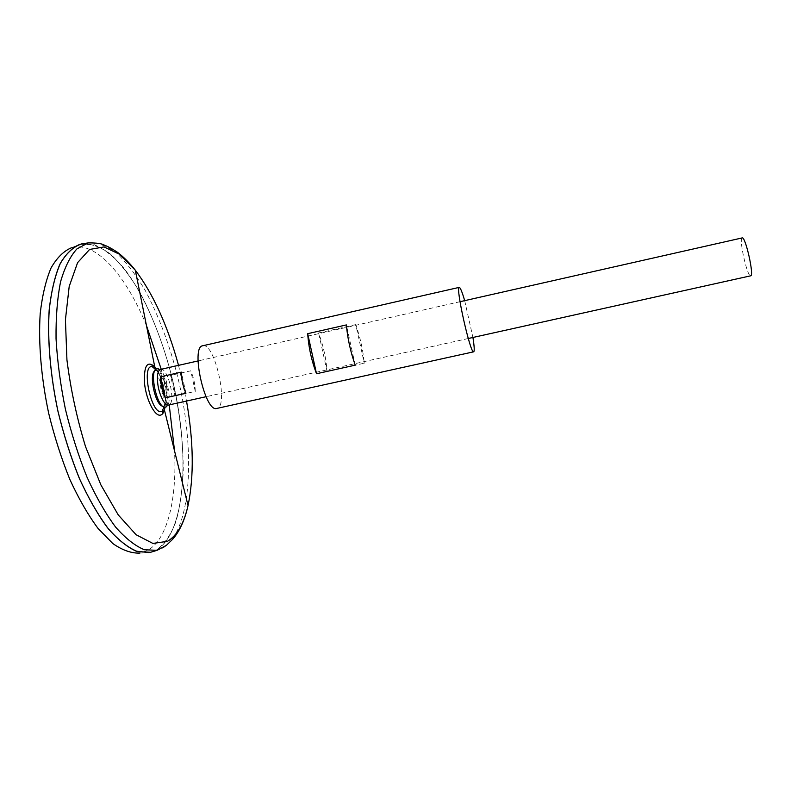 <?xml version="1.0" encoding="UTF-8"?>
<svg xmlns="http://www.w3.org/2000/svg" width="791" height="791" viewBox="0 0 791 791"><rect width="100%" height="100%" fill="white"/><g stroke="black" fill="none" stroke-linecap="round" stroke-linejoin="round"><path stroke-width="0.59" stroke-dasharray="3.96 2.97" d="M152.149 366.629C161.493 366.233 170.737 407.523 162.125 411.152M165.507 396.133L162.966 394.175L160.158 381.628C160.514 379.176 161.354 378.306 162.669 378.998C165.784 380.58 168.513 392.722 166.357 395.48L165.507 396.133C161.137 397.23 157.567 375.616 162.669 378.998C165.784 380.58 168.513 392.722 166.357 395.48L165.507 396.133M81.532 243.925C90.955 243.312 100.714 246.792 110.799 254.376C120.825 263.967 130.436 276.474 139.631 291.889C153.088 317.102 163.915 345.805 172.122 377.989C190.226 451.977 186.132 532.284 156.529 549.972L153.147 551.515M156.529 549.943L150.003 552.375L156.509 549.953C186.221 532.205 190.226 451.483 171.954 377.327C163.668 345.064 152.762 316.351 139.226 291.187C129.971 275.812 120.321 263.403 110.256 253.941C100.141 246.515 90.382 243.223 80.959 244.073L80.939 244.083C90.352 243.233 100.121 246.515 110.236 253.941C120.301 263.403 129.951 275.822 139.206 291.187C152.742 316.351 163.648 345.064 171.934 377.327C190.206 451.493 186.201 532.205 156.509 549.953M146.434 325.477C126.224 275.851 95.958 240.583 71.487 247.751L79.94 244.32L94.258 244.686C104.293 249.017 114.309 257.006 124.276 268.643C143.873 294.45 160.791 333.654 171.657 376.17C179.32 408.838 183.186 440.261 183.255 470.447C182.494 489.56 180.101 506.507 176.067 521.289C171.093 534.449 164.577 544.01 156.509 549.972L149.005 552.583L139.898 553.087L147.482 550.496C167.702 539.511 177.016 498.577 174.524 450.811M161.235 369.259L169.225 404.893M742.185 237.913C738.507 237.923 747.347 277.374 750.679 275.822M160.603 369.407C168.196 366.915 176.512 404.053 168.582 405.032M175.009 395.935L195.258 391.416C195.15 384.317 193.647 377.455 190.76 370.821L170.53 375.379C173.486 381.984 174.979 388.836 175.009 395.935L170.53 375.379M185.944 393.236L181.337 372.136M195.258 391.416L190.76 370.821M154.749 370.91L156.559 370.445C163.816 370.86 170.876 402.372 164.479 405.823L162.649 406.169M158.289 368.744C165.902 370.059 173.1 402.194 166.772 406.623M464.683 300.659L472.929 337.47M202.753 345.766C214.588 341.86 229.172 406.525 216.882 408.413M355.762 324.597L318.625 333.001C323.292 345.548 326.11 358.363 327.088 371.444L364.285 363.198C363.02 350.126 360.182 337.263 355.762 324.597L364.285 363.198M355.238 365.155L346.369 324.923M327.088 371.444L318.625 333.001M156.41 368.922C163.193 380.827 166.051 393.602 165.003 407.256M178.529 365.353L186.528 401.057M88.147 242.906C97.412 242.323 107.022 245.813 116.959 253.387C126.847 262.968 136.349 275.456 145.445 290.851C158.754 316.014 169.501 344.658 177.668 376.763C195.703 450.573 191.916 530.593 162.837 548.094L157.023 550.358M164.044 407.039L166.357 395.48L164.479 405.832M156.559 370.445L162.669 378.998L155.639 369.535M460.016 301.707L198.027 360.943M468.262 338.508L206.046 396.716M162.966 394.175L163.361 401.096M160.158 381.628L157.557 375.201M159.377 370.139C162.56 375.29 165.685 377.88 167.979 390.912C168.236 400.73 168.078 397.764 167.158 404.893M163.233 406.238L165.181 407.266M155.254 370.603L156.578 368.843"/><path stroke-width="1.19" d="M165.003 407.256L164.429 409.975L162.649 412.615L162.125 411.152L161.374 411.439C151.219 414.949 140.897 364.73 152.149 366.629L155.639 369.535M153.147 551.515L150.616 552.266L137.723 551.673C128.379 547.906 118.66 540.372 108.565 529.06C98.48 515.613 88.869 499.012 79.733 479.237C71.131 458.009 63.863 435.307 57.931 411.122C50.228 374.568 47.282 338.785 49.279 308.974C51.474 290.386 55.222 275.05 60.541 262.968C66.592 252.982 73.593 246.634 81.532 243.925L88.147 242.906C96.739 242.837 102.187 243.608 104.501 245.23C105.233 245.635 107.447 245.754 117.513 252.319C123.564 256.907 129.497 262.869 135.32 270.206C153.276 294.034 167.672 325.754 178.529 365.353M150.033 552.365L137.159 551.485C127.845 547.55 118.175 539.897 108.159 528.526C98.143 515.07 88.612 498.488 79.555 478.812C71.032 457.692 63.824 435.129 57.941 411.112C50.288 374.825 47.322 339.28 49.25 309.578C51.366 291.048 55.044 275.703 60.264 263.561C66.217 253.476 73.118 246.98 80.959 244.073M150.003 552.375L137.14 551.485C127.826 547.55 118.156 539.907 108.14 528.536C98.124 515.07 88.592 498.498 79.535 478.812C71.012 457.702 63.804 435.139 57.921 411.122C50.268 374.835 47.302 339.28 49.22 309.588C51.346 291.048 55.014 275.713 60.245 263.561C66.197 253.476 73.088 246.98 80.939 244.083M149.005 552.583L136.171 551.179C126.906 546.967 117.325 539.136 107.428 527.666C97.54 514.16 88.137 497.638 79.219 478.1C70.814 457.178 63.715 434.852 57.911 411.122C50.347 375.27 47.341 340.11 49.131 310.596C51.138 292.146 54.678 276.801 59.74 264.54C65.524 254.297 72.258 247.553 79.94 244.32M139.898 553.087C131.494 553.443 122.457 550.269 112.806 543.546L98.064 528.467C88.157 515.109 78.754 498.775 69.845 479.455C61.471 458.76 54.411 436.672 48.656 413.199C41.181 377.722 38.294 342.918 40.193 313.661C42.289 295.369 45.908 280.123 51.059 267.941C56.922 257.737 63.735 251.004 71.487 247.751M146.434 325.477L161.235 369.259M169.225 404.893L174.524 450.811M468.262 338.508L750.689 275.822C754.396 276.039 745.438 236.074 742.185 237.913L460.016 301.707M206.046 396.716L168.572 405.041C166.98 405.318 165.24 404.003 163.361 401.096C158.942 393.018 157.004 384.386 157.557 375.201C158.022 371.76 159.04 369.822 160.603 369.407L198.027 360.943M160.642 376.793L181.337 372.136C181.406 379.413 182.939 386.443 185.944 393.236L165.23 397.853C162.165 391.09 160.632 384.07 160.642 376.793L165.23 397.853M162.649 406.169C155.54 405.556 148.579 374.509 154.749 370.91M167.158 404.893L166.772 406.623L165.181 407.266C157.211 408.542 148.817 371.088 156.578 368.843L158.289 368.744L159.377 370.139M472.929 337.47C474.323 346.359 474.59 351.135 473.71 351.797L473.69 351.807C470.477 354.546 455.181 286.263 459.255 287.37C460.322 287.509 462.132 291.938 464.683 300.659M216.882 408.413L216.793 408.433C205.136 412.981 190.275 346.626 202.753 345.766L459.255 287.37M355.238 365.155L316.519 373.738C311.555 360.656 308.619 347.298 307.699 333.673L346.369 324.923C347.585 338.538 350.542 351.946 355.238 365.155M316.519 373.738L307.699 333.673M186.528 401.057C193.607 441.497 194.111 476.33 188.04 505.538L164.429 409.975C163.579 412.951 162.284 414.672 160.563 415.117C154.987 416.768 146.434 400.355 144.585 383.961C143.646 366.015 147.027 360.261 154.739 366.708L156.41 368.922M88.147 242.906L76.945 248.888C70.241 256.244 64.793 267.16 60.61 281.636C57.338 298.029 55.815 317.072 56.042 338.766C57.377 361.556 60.512 385.108 65.455 409.431C71.368 433.537 78.576 456.18 87.099 477.359C96.136 497.074 105.638 513.656 115.605 527.083C125.561 538.384 135.142 545.928 144.348 549.725L157.023 550.358L166.486 545.266L172.883 539.037C179.794 530.979 184.847 519.816 188.04 505.538C183.917 523.682 177.055 535.606 167.455 541.321L152.89 543.427L136.092 534.726L118.245 514.911L100.843 484.824L85.527 446.608C76.836 418.083 70.636 389.192 66.938 359.935L65.426 319.712L69.193 286.471L77.597 262.652L89.601 249.452L103.997 246.93L119.589 254.277L135.32 270.206L154.739 366.708L152.001 365.076L152.149 366.629M162.115 411.162L164.044 407.039M157.023 550.358L150.616 552.266M473.69 351.807L216.793 408.433"/></g></svg>
